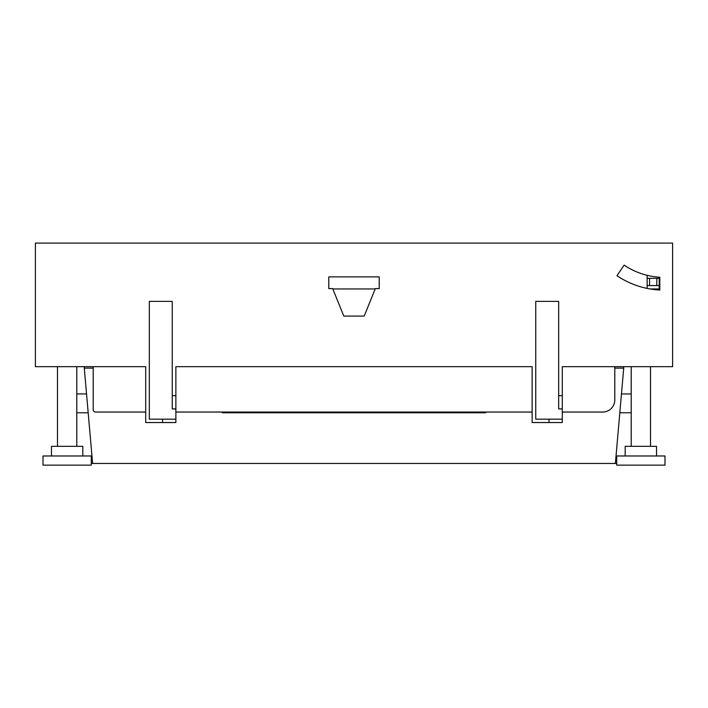 <?xml version="1.0" encoding="UTF-8"?>
<svg xmlns="http://www.w3.org/2000/svg" width="708" height="708" viewBox="0 0 708 708"><rect width="100%" height="100%" fill="white"/><g stroke="black" fill="none" stroke-linecap="round" stroke-linejoin="round"><path stroke-width="1.06" d="M616.987 275.713L624.129 265.119A71.703 71.703 0 0 0 659.812 277.244L659.812 290.041A84.473 84.473 0 0 1 616.987 275.713M562.294 419.171L535.744 419.171L535.744 301.387L558.674 301.387L558.674 408.914L562.294 408.914L562.294 422.543L532.124 422.543L532.124 366.673L175.876 366.673L175.876 408.914L172.256 408.914L172.256 395.639L175.876 395.639M175.876 408.914L175.876 422.543L145.706 422.543L145.706 366.673L35.4 366.673L35.4 243.092L672.6 243.092L672.6 366.673L562.294 366.673L562.294 408.914M172.256 395.639L172.256 301.387L149.326 301.387L149.326 419.171L162.601 419.171L162.601 422.543M375.32 288.59L364.213 316.087L343.787 316.087L332.68 288.59L328.777 288.59L328.777 276.881L379.223 276.881L379.223 288.59L375.32 288.59M647.147 288.413L647.147 275.315A71.703 71.703 0 0 0 659.21 277.209L659.21 288.952L650.033 288.952A84.473 84.473 0 0 0 657.466 289.882L657.068 288.952M562.294 366.673L614.792 366.673L614.792 399.976A12.071 12.071 0 0 1 602.729 412.047L562.294 412.047M532.124 366.673L175.876 366.673M145.706 366.673L93.208 366.673L93.208 409.631A2.416 2.416 0 0 0 95.624 412.047L145.706 412.047M175.876 412.047L532.124 412.047M57.481 366.673L57.481 446.323M76.791 366.673L76.791 446.323M650.519 366.673L650.519 446.323M631.209 366.673L631.209 446.323M664.998 465.147L616.721 465.147L616.721 455.979L664.998 455.979L664.998 465.147M91.279 465.147L43.002 465.147L43.002 455.979L91.279 455.979L91.279 465.147M625.173 455.979L625.173 446.323L656.546 446.323L656.546 455.979M82.827 455.979L82.827 446.323L51.454 446.323L51.454 455.979M175.876 419.171L162.601 419.171M332.831 288.952L375.169 288.952M659.21 288.952L659.812 288.952M659.21 277.209L659.21 278.332L656.803 278.332L656.803 285.572L659.21 285.572M647.147 285.572L649.555 285.572L649.555 278.332L647.147 278.332L647.147 275.315M40.595 243.092L160.681 243.092M649.555 285.572L656.803 285.572M649.555 278.332L656.803 278.332M621.465 393.949L631.209 393.949M76.791 393.949L86.535 393.949M614.792 368.116L623.721 368.116L615.385 463.457L616.721 463.457M619.819 412.773L631.209 412.773M91.279 463.457L615.385 463.457M76.791 412.773L88.181 412.773M93.208 368.116L84.279 368.116L92.615 463.457M222.347 412.047L222.383 412.773L485.617 412.773L485.653 412.047M84.279 368.116L84.279 366.673M623.721 368.116L623.721 366.673M549.019 419.171L549.019 422.543M558.674 395.639L562.294 395.639"/></g></svg>

